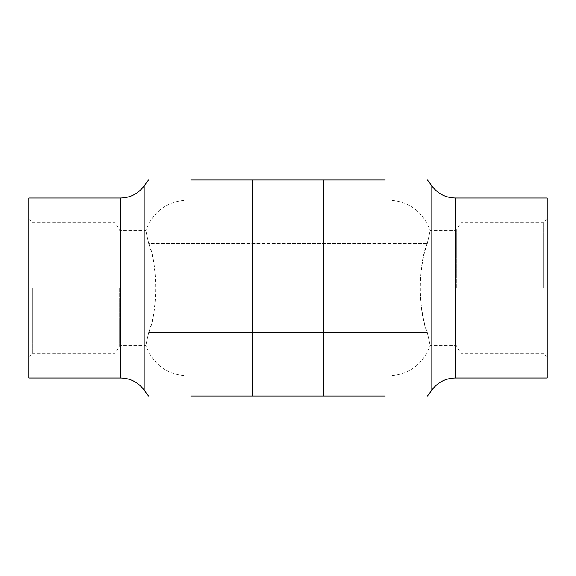 <?xml version="1.0" encoding="UTF-8"?>
<svg xmlns="http://www.w3.org/2000/svg" width="576" height="576" viewBox="0 0 576 576"><rect width="100%" height="100%" fill="white"/><g stroke="black" fill="none" stroke-linecap="round" stroke-linejoin="round"><path stroke-width="0.43" stroke-dasharray="2.88 2.16" d="M385.524 375.84L187.2 375.84L385.524 375.84M427.32 332.64C431.165 349.776 431.165 349.776 427.32 332.64C431.165 349.776 431.165 349.776 427.32 332.64C423.122 321.214 420.674 306.331 419.976 288C420.674 269.669 423.122 254.786 427.32 243.36C431.165 226.217 431.165 226.217 427.32 243.36C431.165 226.217 431.165 226.217 427.32 243.36C418.039 263.873 418.039 312.127 427.32 332.64L148.68 332.64C144.835 349.783 144.835 349.783 148.68 332.64C144.835 349.783 144.835 349.783 148.68 332.64C157.961 312.127 157.961 263.873 148.68 243.36C152.878 254.786 155.326 269.669 156.024 288C155.326 306.331 152.878 321.214 148.68 332.64L427.32 332.64M288 375.84L385.2 375.84L288 375.84M385.524 200.16L187.2 200.16L385.524 200.16M148.68 243.36C144.835 226.231 144.835 226.231 148.68 243.36C144.835 226.231 144.835 226.231 148.68 243.36L427.32 243.36L148.68 243.36M288 200.16L190.8 200.16L288 200.16M288 396L190.8 396L288 396M288 180L190.8 180L288 180M119.671 288L119.671 345.6L119.671 288M32.4 288L32.4 353.34L32.4 288M28.8 288L28.8 219.06L28.8 288M115.2 288L115.2 353.34L115.2 288M28.8 198L28.8 378M385.2 375.84L385.2 396L190.8 396L190.8 375.84M190.8 200.16L190.8 180L323.453 180L323.453 396M252.547 396L252.547 180M456.329 288L456.329 230.4L456.329 288M543.6 288L543.6 222.66L543.6 288M547.2 288L547.2 356.94L547.2 288M460.8 288L460.8 353.34L460.8 288M547.2 198L547.2 378M323.453 180L385.2 180L385.2 200.16M120.686 378L120.686 198M144.173 185.875L144.173 390.125M455.314 198L455.314 378M431.827 390.125L431.827 185.875M547.2 356.94L543.6 353.34L460.8 353.34L456.329 345.6L430.013 345.6C422.842 364.637 409.111 374.717 388.8 375.84M28.8 356.94L32.4 353.34L115.2 353.34L119.671 345.6L145.987 345.6C153.158 364.637 166.889 374.717 187.2 375.84M28.8 219.06L32.4 222.66L115.2 222.66L119.671 230.4L145.987 230.4C153.158 211.363 166.889 201.283 187.2 200.16M547.2 219.06L543.6 222.66L460.8 222.66L456.329 230.4L430.013 230.4C422.842 211.363 409.111 201.283 388.8 200.16"/><path stroke-width="0.86" d="M120.686 378L28.8 378L28.8 198L120.686 198L120.686 378C130.471 378.252 138.298 382.291 144.173 390.125L144.173 185.875C138.305 193.709 130.471 197.748 120.686 198M190.8 396L385.2 396M385.2 180L252.547 180L252.547 396M252.547 180L190.8 180M455.314 378L547.2 378L547.2 198L455.314 198C445.529 197.748 437.695 193.709 431.827 185.875L431.827 390.125C437.702 382.291 445.529 378.252 455.314 378L455.314 198M323.453 396L323.453 180M148.529 180A176.4 176.4 0 0 0 144.173 185.875M144.173 390.125A176.4 176.4 0 0 0 148.529 396M431.827 185.875A176.4 176.4 0 0 0 427.471 180M427.471 396A176.4 176.4 0 0 0 431.827 390.125"/></g></svg>
